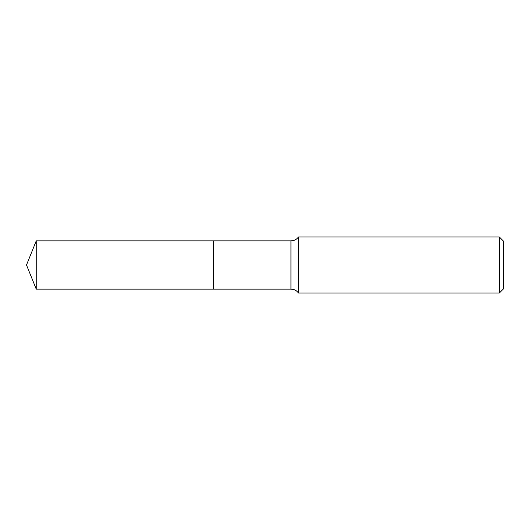 <?xml version="1.0" encoding="UTF-8"?>
<svg xmlns="http://www.w3.org/2000/svg" width="530" height="530" viewBox="0 0 530 530"><rect width="100%" height="100%" fill="white"/><g stroke="black" fill="none" stroke-linecap="round" stroke-linejoin="round"><path stroke-width="0.79" d="M36.245 240.872L36.245 289.128L213.564 289.128L213.564 240.872L36.245 240.872L26.5 265L36.245 289.128M213.564 240.931L213.623 289.128L290.95 289.128C294.11 289.208 296.634 290.519 298.522 293.057L499.293 293.057L499.293 236.943L298.522 236.943L298.522 293.057M499.293 236.943L503.5 241.15L503.5 288.85L499.293 293.057M213.623 240.872L290.95 240.872L290.95 289.128M290.95 240.872C294.11 240.792 296.634 239.481 298.522 236.943"/></g></svg>
